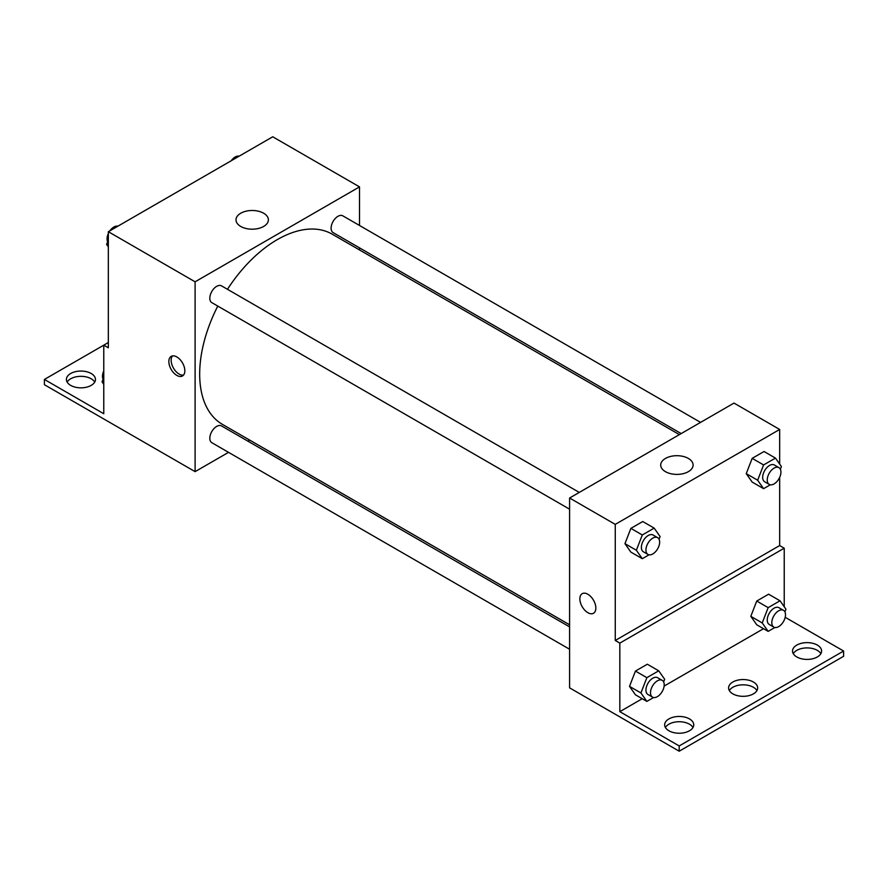 <?xml version="1.0" encoding="UTF-8"?>
<svg xmlns="http://www.w3.org/2000/svg" width="888" height="888" viewBox="0 0 888 888"><rect width="100%" height="100%" fill="white"/><g stroke="black" fill="none" stroke-linecap="round" stroke-linejoin="round"><path stroke-width="1.33" d="M108.336 342.535L103.774 345.166L103.774 413.719L44.4 379.442L103.774 345.166L108.336 347.807L108.336 231.701L272.738 136.785L359.518 186.88L359.518 225.474M176.834 375.402A11.3 6.527 60 0 1 169.453 365.445A11.3 6.527 60 0 1 171.184 356.388A11.3 6.527 60 0 1 182.495 362.915A11.3 6.527 60 0 1 182.495 375.968A11.3 6.527 60 0 1 176.834 375.402M44.4 379.442L44.4 384.715L195.105 471.639L195.105 281.807L108.336 231.701M579.276 492.418L221.501 285.858A9.69 5.594 120 0 0 214.041 288.456A9.69 5.594 120 0 0 209.812 298.202A9.69 5.594 120 0 0 211.821 302.642L569.585 509.19M569.585 626.884L221.501 425.918A9.69 5.594 120 0 0 214.041 428.516A9.69 5.594 120 0 0 209.812 438.261A9.69 5.594 120 0 0 211.821 442.701L569.585 649.25M249.717 440.115L247.907 441.158M228.527 452.347L195.105 471.639M359.518 247.852L359.518 249.939M195.105 281.807L359.518 186.88M700.577 422.388L342.801 215.828A9.69 5.594 120 0 0 335.331 218.426A9.69 5.594 120 0 0 331.102 228.172A9.69 5.594 120 0 0 333.111 232.612L681.196 433.577M679.387 434.621L332.212 234.177A109.79 63.392 120 0 0 227.472 289.299M217.782 306.083A109.79 63.392 120 0 0 199.678 374.081A109.79 63.392 120 0 0 222.411 424.353L569.585 624.786M263.647 213.231A16.195 9.357 180 0 1 268.387 219.847A16.195 9.357 180 0 1 252.192 229.193A16.195 9.357 180 0 1 235.997 219.847A16.195 9.357 180 0 1 245.998 211.2A16.195 9.357 180 0 1 263.647 213.231M172.461 355.933A11.3 6.527 -120 0 0 172.106 365.179A11.3 6.527 -120 0 0 179.143 374.081A11.3 6.527 -120 0 0 183.527 375.091M67.144 382.084A14.53 8.392 180 0 1 91.209 378.788A14.53 8.392 180 0 1 94.727 382.084M91.209 373.515A14.53 8.392 180 0 1 95.471 379.442A14.53 8.392 180 0 1 80.93 387.834A14.53 8.392 180 0 1 66.4 379.442A14.53 8.392 180 0 1 75.369 371.695A14.53 8.392 180 0 1 91.209 373.515M779.664 477.4L779.664 545.554L615.262 640.47L619.824 643.112L619.824 711.665L679.198 745.942L679.198 751.215L569.585 687.845L569.585 498.013L733.999 403.085L779.664 429.459L779.664 464.08M582.206 593.684A11.3 6.527 -120 0 0 580.475 602.741A11.3 6.527 -120 0 0 587.856 612.698A11.3 6.527 60 0 1 580.475 602.741A11.3 6.527 60 0 1 582.206 593.684A11.3 6.527 60 0 1 593.506 600.21A11.3 6.527 60 0 1 593.506 613.264A11.3 6.527 60 0 1 587.856 612.709A11.3 6.527 -120 0 0 593.506 613.264M615.262 640.47L615.262 524.375L569.585 498.013M746.242 473.637L752.18 482.084L746.242 473.637L752.18 458.352L746.242 473.637L757.664 480.23L763.591 464.946L775.457 458.097L781.396 466.533L780.352 469.197M764.046 451.504L752.18 458.352L764.046 451.504L775.457 458.097M624.952 543.667L630.88 552.114L624.952 543.667L630.88 528.382L624.952 543.667L636.363 550.26L642.302 534.976L654.167 528.116L660.095 536.563L659.063 539.227M642.745 521.534L630.88 528.382L642.745 521.534L654.167 528.116M615.262 524.375L779.664 429.459M688.367 458.441A16.195 9.357 180 0 1 693.106 465.046A16.195 9.357 180 0 1 676.911 474.403A16.195 9.357 180 0 1 660.716 465.046A16.195 9.357 180 0 1 670.706 456.41A16.195 9.357 180 0 1 688.367 458.441M779.664 545.554L784.226 548.196L784.226 606.77M785.203 617.304L843.6 651.026L843.6 656.299L679.198 751.215M843.6 651.026L679.198 745.942M729.337 690.575A14.53 8.392 180 0 1 753.401 687.279A14.53 8.392 180 0 1 756.92 690.575M793.273 653.657A14.53 8.392 180 0 1 807.07 647.907A14.53 8.392 180 0 1 820.856 653.657M665.401 727.483A14.53 8.392 180 0 1 679.198 721.733A14.53 8.392 180 0 1 692.984 727.483M784.226 548.196L619.824 643.112M629.514 686.369L635.442 694.805L629.514 686.369L635.442 671.073L629.514 686.369L640.936 692.962L646.864 677.666L658.73 670.817L664.657 679.253L663.625 681.929M647.308 664.224L635.442 671.073L647.308 664.224L658.73 670.817M750.815 616.339L756.743 624.775L750.815 616.339L756.743 601.043L750.815 616.339L762.226 622.932L768.164 607.636L780.03 600.788L785.958 609.235L784.925 611.899M768.608 594.194L756.743 601.043L768.608 594.194L780.03 600.788M763.525 628.693L664.124 686.08M642.235 698.723L619.824 711.665M753.401 682.006A14.53 8.392 180 0 1 757.664 687.934A14.53 8.392 180 0 1 743.134 696.325A14.53 8.392 180 0 1 728.593 687.934A14.53 8.392 180 0 1 737.573 680.186A14.53 8.392 180 0 1 753.401 682.006M796.791 656.954A14.53 8.392 180 0 1 792.529 651.026A14.53 8.392 180 0 1 807.07 642.635A14.53 8.392 180 0 1 821.6 651.026A14.53 8.392 180 0 1 812.631 658.774A14.53 8.392 180 0 1 796.791 656.954M668.919 730.78A14.53 8.392 180 0 1 664.657 724.852A14.53 8.392 180 0 1 679.198 716.461A14.53 8.392 180 0 1 693.728 724.852A14.53 8.392 180 0 1 684.759 732.6A14.53 8.392 180 0 1 668.919 730.78M649.006 554.822L642.302 558.696L636.363 550.26M657.642 537.662L653.069 535.02A9.69 5.594 120 0 0 645.609 537.617A9.69 5.594 120 0 0 641.38 547.363A9.69 5.594 120 0 0 643.389 551.803L647.951 554.434A9.69 5.594 120 0 0 657.642 548.84A9.69 5.594 120 0 0 657.642 537.662A9.69 5.594 120 0 0 650.171 540.248A9.69 5.594 120 0 0 645.942 550.005A9.69 5.594 120 0 0 647.951 554.434M642.302 558.696L630.88 552.114M642.302 534.976L630.88 528.382M770.307 484.793L763.591 488.678L757.664 480.23M778.931 467.632L774.369 464.99A9.69 5.594 120 0 0 766.899 467.588A9.69 5.594 120 0 0 762.67 477.333A9.69 5.594 120 0 0 764.679 481.773L769.252 484.404A9.69 5.594 120 0 0 778.931 478.81A9.69 5.594 120 0 0 778.931 467.632A9.69 5.594 120 0 0 771.472 470.229A9.69 5.594 120 0 0 767.243 479.975A9.69 5.594 120 0 0 769.252 484.404M763.591 488.678L752.18 482.084M763.591 464.946L752.18 458.352M653.579 697.524L646.864 701.398L640.936 692.962M662.204 680.352L657.642 677.722A9.69 5.594 120 0 0 650.171 680.319A9.69 5.594 120 0 0 645.942 690.065A9.69 5.594 120 0 0 647.951 694.494L652.525 697.135A9.69 5.594 120 0 0 662.204 691.541A9.69 5.594 120 0 0 662.204 680.352A9.69 5.594 120 0 0 654.745 682.95A9.69 5.594 120 0 0 650.515 692.696A9.69 5.594 120 0 0 652.525 697.135M646.864 701.398L635.442 694.805M646.864 677.666L635.442 671.073M774.869 627.494L768.164 631.368L762.226 622.932M783.505 610.322L778.931 607.692A9.69 5.594 120 0 0 771.472 610.289A9.69 5.594 120 0 0 767.243 620.035A9.69 5.594 120 0 0 769.252 624.464L773.814 627.106A9.69 5.594 120 0 0 783.505 621.511A9.69 5.594 120 0 0 783.505 610.322A9.69 5.594 120 0 0 776.034 612.92A9.69 5.594 120 0 0 771.805 622.666A9.69 5.594 120 0 0 773.814 627.106M768.164 631.368L756.743 624.775M768.164 607.636L756.743 601.043M108.336 246.864L106.604 244.411L108.336 239.96M112.465 229.326L124.542 222.344M108.336 245.41L106.604 244.411M108.336 233.533A9.69 5.594 120 0 0 107.06 238.883A9.69 5.594 120 0 0 107.648 241.747M117.693 226.14A9.69 5.594 120 0 0 109.923 230.791M233.755 159.296L245.843 152.314M238.994 156.11A9.69 5.594 120 0 0 231.213 160.761M103.774 384.293L102.042 381.829L103.774 377.389M103.774 382.828L102.042 381.829M103.774 370.962A9.69 5.594 120 0 0 102.486 376.301A9.69 5.594 120 0 0 103.075 379.165"/></g></svg>
